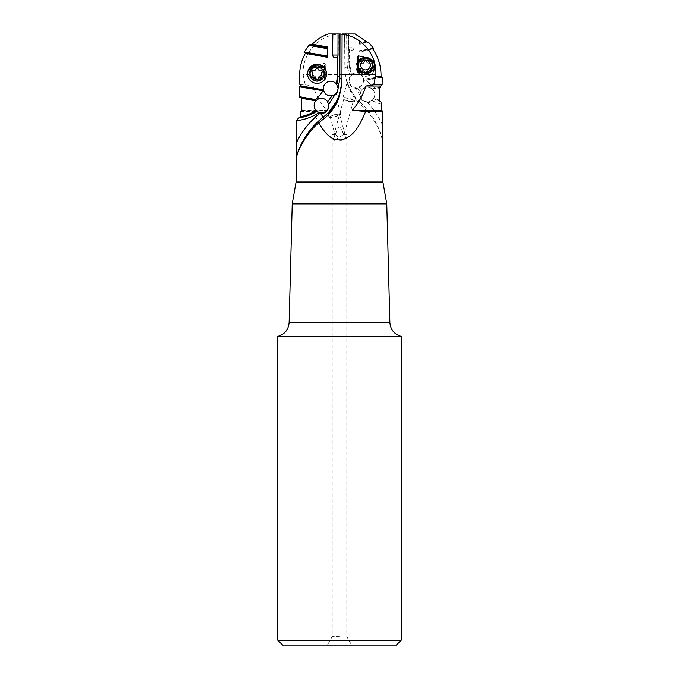 <?xml version="1.0" encoding="UTF-8"?>
<svg xmlns="http://www.w3.org/2000/svg" width="679" height="679" viewBox="0 0 679 679"><rect width="100%" height="100%" fill="white"/><g stroke="black" fill="none" stroke-linecap="round" stroke-linejoin="round"><path stroke-width="0.51" stroke-dasharray="3.4 2.55" d="M296.086 181.997L382.914 181.997M382.914 129.893L382.727 140.629L380.198 132.923C377.575 125.853 373.323 118.715 367.449 111.509L365.684 111.509C360.651 122.899 354.285 138.346 339.5 140.035C324.723 138.346 318.392 122.967 313.316 111.509L300.517 111.509M382.727 140.629A77.779 77.678 -0 0 0 360.294 102.419L362.085 100.271L367.611 102.605A82.643 82.532 -0 0 1 382.914 125.861L382.914 111.509L381.691 110.287L381.7 104.082M328.704 105.865A7.291 7.282 180 0 0 321.422 98.175A7.291 7.282 180 0 0 314.131 105.466L314.131 105.483M315.803 100.84L316.397 100.365M328.721 105.457L328.721 106.28M301.841 110.287L326.684 110.287L313.316 111.509M299.855 84.765L305.211 84.765L313.112 85.987C315.922 94.967 320.446 103.072 326.684 110.287M301.527 98.285L301.162 97.521L316.397 100.246M299.77 97.445L301.162 97.521M313.112 85.987L301.187 85.987M305.211 84.765L303.377 76.099L299.66 76.099M308.97 74.648L312.23 78.28L322.423 80.164L324.341 80.139L325.317 79.18A0.976 0.968 0 0 1 324.341 80.147L325.317 79.188L325.317 64.182L324.341 63.283C306.11 65.413 308.886 71.49 308.97 74.648L303.19 74.648C301.637 54.507 318.731 34.34 339.5 34.213L328.297 33.967M303.19 74.648L303.377 76.099M304.124 52.606L305.423 52.656L305.363 53.352M327.762 57.359L327.796 47.012M317.051 64.7A8.267 8.25 0 0 1 325.317 72.95A8.267 8.25 0 0 1 317.051 81.208A8.267 8.25 0 0 1 308.784 72.95A8.267 8.25 0 0 1 317.051 64.7M337.938 88.881A7.291 7.282 180 0 0 330.665 81.183A7.291 7.282 180 0 0 323.374 88.465L323.374 88.465A7.291 7.282 180 0 0 323.374 88.474M337.955 88.465L337.955 89.305M322.975 90.689A36.462 36.411 0 0 1 314.767 100.068L314.835 100.085M344.567 33.967L348.616 33.967L348.497 47.776L353.937 47.657A2.92 2.521 94.7 0 1 353.445 49.423A2.674 2.674 180 0 1 349.481 49.542L349.592 61.458A28.442 28.399 180 0 0 350.237 67.229A45.069 45.001 180 0 0 352.316 74.104L350.33 76.803L348.998 81.056C349.312 85.104 351.459 87.498 355.414 88.236A7.291 7.282 -0 0 0 357.146 88.236L359.072 87.09A7.291 7.282 -0 0 0 363.579 80.478L382.167 77.126M351.705 74.588A45.799 45.731 180 0 1 349.524 67.425A29.172 29.129 180 0 1 348.862 61.5L348.616 33.967L355.109 33.967M348.616 33.967L348.862 61.764L349.498 67.518L347.529 67.993L346.893 62.561L346.638 33.967M350.33 76.803L347.529 67.993M362.085 100.271L360.184 95.035A43.753 43.694 180 0 1 355.414 88.236M363.579 80.478L363.579 80.19A7.291 7.282 180 0 1 356.288 87.472A7.291 7.282 180 0 1 348.998 80.19L348.998 81.056M348.998 80.19A7.291 7.282 180 0 1 356.288 72.908A7.291 7.282 180 0 1 363.579 80.19M363.579 80.249L363.554 79.587A7.291 7.282 -0 0 0 352.316 74.104M381.046 76.354L363.554 79.587M363.579 80.36L381.25 77.092M380.877 86.513L374.74 87.642A35.588 35.537 180 0 1 366.584 80.266L366.414 80.037M366.584 80.266L382.209 77.372M374.74 87.642L375.64 88.185L371.795 88.83L379.824 87.226M379.756 87.421L375.64 88.185M379.357 100.153A45.069 45.001 180 0 1 373.959 97.861A7.291 7.282 -0 0 0 372.516 89.28L371.795 88.711M372.516 89.28L379.578 87.981M374.757 94.534L374.757 94.508A7.291 7.282 180 0 1 367.466 101.791A7.291 7.282 180 0 1 360.176 94.508L360.176 95.332M367.611 102.605A7.291 7.282 -0 0 0 372.389 100.704A47.606 47.547 -0 0 0 381.691 104.337M379.586 101.044A45.799 45.731 180 0 1 373.594 98.531L372.389 100.704M373.594 98.531L373.959 97.861M360.176 94.508A7.291 7.282 180 0 1 367.466 87.226A7.291 7.282 180 0 1 374.757 94.508M371.795 88.83A7.291 7.282 -0 0 0 361.805 90.095L360.829 92.319A7.291 7.282 -0 0 0 360.184 95.035M366.414 79.952A35.588 35.537 -0 0 0 375.64 88.117M361.805 90.095A45.799 45.731 180 0 1 359.072 87.09M359.072 87.192A45.799 45.731 -0 0 0 361.805 90.197M357.146 88.236A47.606 47.547 -0 0 0 360.829 92.319M373.594 98.744A45.799 45.731 -0 0 0 380.715 101.621M367.449 111.509L360.294 104.023L360.294 102.419A48.616 48.549 180 0 1 344.864 67.365L344.576 33.967M365.684 111.509L352.316 110.287L366.473 110.287M360.294 104.023L358.359 102.164L352.316 110.287M344.576 34.646L345.238 74.648L325.317 74.648L325.317 64.182M358.359 102.164C351.51 95.45 347.139 86.275 345.238 74.648M355.55 97.666L350.933 91.173L347.215 82.371L350.992 90.638L355.55 97.666L354.523 101.426A6.077 1.519 15.5 0 1 348.463 101.315A6.077 1.519 15.5 0 1 342.802 98.277A6.077 1.519 15.5 0 1 342.81 98.175A6.077 1.519 15.5 0 1 348.87 98.277A6.077 1.519 15.5 0 1 354.54 101.315A6.077 1.519 15.5 0 1 354.523 101.426M347.215 82.371L342.81 98.175M325.317 79.154L325.317 74.648M324.341 72.933A7.291 7.282 0 0 1 317.051 80.215A7.291 7.282 0 0 1 309.76 72.933A7.291 7.282 0 0 1 317.051 65.651A7.291 7.282 0 0 1 324.341 72.933L324.341 72.492C323.798 76.88 321.371 79.171 317.051 79.384L312.06 77.542L309.76 72.339L311.958 67.043L317.051 64.861C321.235 65.311 323.671 67.807 324.341 72.347L324.341 63.283M353.369 101.018A4.863 1.214 -164.5 0 0 348.836 98.582A4.863 1.214 -164.5 0 0 343.981 98.497A4.863 1.214 -164.5 0 0 343.973 98.582A4.863 1.214 -164.5 0 0 348.505 101.018A4.863 1.214 -164.5 0 0 353.352 101.103A4.863 1.214 -164.5 0 0 353.369 101.018M343.014 134.595L346.791 134.595L344.609 134.595L344.974 134.289L343.048 133.237L344.211 134.018L339.5 137.26C336.962 138.448 335.434 139.543 334.942 140.553A4.863 1.214 15.5 0 1 333.016 139.382L334.942 140.553M334.883 134.595L334.085 134.221L335.91 133.262L334.849 134.052L335.867 134.595L332.209 134.595L334.883 134.595C334.246 137.447 333.627 139.042 333.016 139.382M335.273 133.483L335.91 133.262C338.286 124.741 340.663 124.732 343.048 133.237L343.362 133.347M330.181 116.89A4.863 0.815 164.8 0 1 334.764 114.836A4.863 0.815 164.8 0 1 339.559 114.378A4.863 0.815 164.8 0 1 339.568 114.412A4.863 0.815 164.8 0 1 334.976 116.474A4.863 0.815 164.8 0 1 330.181 116.932A4.863 0.815 164.8 0 1 330.181 116.89M335.867 134.595L340.688 140.528A4.863 0.815 -15.2 0 0 346.027 138.372L344.609 134.595M340.739 114.106A6.077 1.018 -15.2 0 0 340.739 114.064A6.077 1.018 -15.2 0 0 334.739 114.632A6.077 1.018 -15.2 0 0 329.001 117.204A6.077 1.018 -15.2 0 0 329.009 117.246A6.077 1.018 -15.2 0 0 335.01 116.678A6.077 1.018 -15.2 0 0 340.739 114.106M339.5 636.63L332.209 636.63L339.5 636.63M346.027 138.372L340.688 140.528M282.625 645.05L396.375 645.05M277.762 640.187L401.238 640.187M401.238 336.351L277.762 336.351M386.775 203.87L292.225 203.87M372.856 48.769L358.979 51.341L358.987 52.045L373.077 49.431M358.987 52.045L358.902 42.675L358.919 44.407L368.799 42.582M366.066 41.351L358.902 42.675M353.988 33.967L354.107 47.666L353.445 49.423M365.523 57.639A8.267 8.25 -0 0 0 357.256 65.888A8.267 8.25 -0 0 0 365.523 74.147A8.267 8.25 -0 0 0 373.789 65.888A8.267 8.25 -0 0 0 365.523 57.639M348.743 47.836L348.497 47.776A2.92 2.92 0 0 0 348.751 48.939M348.751 48.829A1.918 1.35 -87.5 0 0 349.481 49.542M349.498 67.518L349.524 67.637A45.799 45.731 -0 0 0 351.705 74.8M372.907 48.939L358.979 51.341M373.433 48.141L358.97 50.815L358.979 51.519M358.97 50.815L358.919 44.407M368.01 41.945L358.911 43.634M366.999 41.954L358.911 43.456M365.523 73.154A7.291 7.282 -0 0 0 372.813 65.871A7.291 7.282 -0 0 0 365.523 58.589A7.291 7.282 -0 0 0 358.232 65.871A7.291 7.282 -0 0 0 365.523 73.154M361.882 58.861L358.232 65.871M369.164 58.861L372.813 65.286L372.813 66.389A7.291 7.282 180 0 1 365.523 73.671A7.291 7.282 180 0 1 358.232 66.389A7.291 7.282 180 0 1 365.523 59.107A7.291 7.282 180 0 1 372.813 66.389C373.272 57.002 357.774 57.011 358.232 66.389L358.232 65.167M357.256 71.677L357.256 71.898A0.976 0.968 -0 0 0 358.232 72.857L365.294 72.857M327.762 56.663L305.423 52.656M375.003 66.644A9.481 9.464 -0 0 0 365.523 57.18A9.481 9.464 -0 0 0 356.042 66.644A9.481 9.464 -0 0 0 365.523 76.107A9.481 9.464 -0 0 0 375.003 66.644L375.003 66.822A9.481 9.464 180 0 1 365.523 76.286A9.481 9.464 180 0 1 356.042 66.822L356.042 66.644M356.042 66.822A9.481 9.464 180 0 1 365.523 57.359A9.481 9.464 180 0 1 375.003 66.822M358.47 66.949A7.053 7.036 180 0 1 365.523 59.913A7.053 7.036 180 0 1 372.576 66.949A7.053 7.036 180 0 1 365.523 73.986A7.053 7.036 180 0 1 358.47 66.949M364.513 72.05A1.052 1.052 -0 0 0 366.533 72.05A2.393 2.393 180 0 1 369.444 70.378A1.052 1.052 -0 0 0 370.454 68.63A2.393 2.393 180 0 1 370.454 65.277A1.052 1.052 -0 0 0 369.444 63.52A2.393 2.393 180 0 1 366.533 61.848A1.052 1.052 -0 0 0 364.513 61.848A2.393 2.393 180 0 1 361.601 63.52A1.052 1.052 -0 0 0 360.591 65.277A2.393 2.393 180 0 1 360.591 68.63A1.052 1.052 -0 0 0 361.601 70.378A2.393 2.393 180 0 1 364.513 72.05L364.513 71.668A2.393 2.393 -0 0 0 361.601 69.996A1.052 1.052 180 0 1 360.591 68.248A2.393 2.393 -0 0 0 360.591 64.895A1.052 1.052 180 0 1 361.601 63.139A2.393 2.393 -0 0 0 364.513 61.466A1.052 1.052 180 0 1 366.533 61.466A2.393 2.393 -0 0 0 369.444 63.139A1.052 1.052 180 0 1 370.454 64.895A2.393 2.393 -0 0 0 370.454 68.248A1.052 1.052 180 0 1 369.444 69.996A2.393 2.393 -0 0 0 366.533 71.668A1.052 1.052 180 0 1 364.513 71.668M360.566 70.506A7.291 7.282 -0 0 0 370.479 70.506M312.187 72.101A4.863 4.855 0 0 1 317.051 67.246A4.863 4.855 0 0 1 321.914 72.101A4.863 4.855 0 0 1 317.051 76.956A4.863 4.855 0 0 1 312.187 72.101M324.341 72.229A7.291 7.282 0 0 1 317.051 79.511A7.291 7.282 0 0 1 309.76 72.229L309.76 73.451A7.291 7.282 180 0 0 317.051 80.733A7.291 7.282 180 0 0 324.341 73.451L324.341 72.229A7.291 7.282 0 0 0 317.051 64.946A7.291 7.282 0 0 0 309.76 72.229M326.531 73.705A9.481 9.464 0 0 1 317.051 83.177A9.481 9.464 0 0 1 307.57 73.705M322.262 71.414A1.052 1.052 180 0 0 320.972 70.2A2.393 2.393 0 0 1 318.061 68.528A1.052 1.052 180 0 0 316.041 68.528A2.393 2.393 0 0 1 313.129 70.2A1.052 1.052 180 0 0 311.839 71.414M312.807 73.629A2.393 2.393 0 0 1 312.119 75.31A1.052 1.052 180 0 0 311.839 76.235M322.262 76.235A1.052 1.052 180 0 0 321.982 75.31A2.393 2.393 0 0 1 321.294 73.629M348.862 61.764L346.893 62.561M344.864 68.995L344.864 67.365L347.342 67.119M324.341 80.139L324.341 72.492M322.423 80.164L323.679 80.147M289.118 322.508L389.882 322.508M353.818 33.967L354.107 47.666M348.862 61.721L349.592 61.458M349.524 67.637L350.237 67.229M357.256 71.898L358.232 72.865L365.998 72.865M373.34 66.491A7.817 7.8 -0 0 0 365.523 58.691A7.817 7.8 -0 0 0 357.706 66.491A7.817 7.8 -0 0 0 365.523 74.3A7.817 7.8 -0 0 0 373.34 66.491M324.859 73.553A7.817 7.8 0 0 1 317.051 81.361A7.817 7.8 0 0 1 309.234 73.553A7.817 7.8 0 0 1 317.051 65.753A7.817 7.8 0 0 1 324.859 73.553M324.341 73.451A7.291 7.282 180 0 0 317.051 66.169A7.291 7.282 180 0 0 309.76 73.451C309.301 64.072 324.8 64.064 324.341 73.451M337.972 56.272A2.92 2.92 0 0 0 338.227 55.109L338.286 33.967M309.76 72.933L309.76 72.339M353.352 101.103L344.202 134.102M343.981 98.497L334.11 134.102M335.358 133.449L332.209 134.595L332.209 636.63L327.346 645.05M339.559 114.378L344.957 134.213M343.319 133.339L346.791 134.595L346.791 636.63L351.654 645.05M330.181 116.932L334.857 134.111M329.009 117.246L327.932 113.3M340.739 114.064L337.047 100.5M372.813 65.871L372.813 65.286M357.485 56.196L357.256 67.459"/><path stroke-width="1.02" d="M318.706 122.924C328.712 139.399 334.085 139.212 339.5 140.035C354.277 138.346 360.608 122.967 365.684 111.509L382.914 111.509L382.914 181.997L296.086 181.997L296.086 157.859L297.928 152.699C300.033 145.9 309.276 130.419 318.706 122.924L323.238 119.181C330.902 113.215 336.317 105.534 339.5 96.129L341.953 80.971L341.953 78.993L339.839 78.781L340.018 33.967L332.676 33.967L332.608 55.024L333.279 56.781A2.674 2.674 180 0 0 337.242 56.875L337.191 76.124A28.442 28.399 180 0 1 336.266 83.203L336.971 83.424A29.172 29.129 180 0 0 337.921 76.158L337.191 76.124M382.914 111.509L381.7 110.287L352.316 110.287L365.684 111.509M381.691 104.337L380.715 101.621L379.586 101.044L379.357 100.153L379.578 87.981L379.824 87.226L380.715 87.243L379.756 87.421M380.885 85.987L382.133 84.765L373.789 84.765L365.888 85.987L380.885 85.987L380.715 87.243M365.888 85.987C363.078 94.967 358.554 103.072 352.316 110.287M373.789 84.765L375.81 74.648C377.193 55.271 361.814 36.123 342.08 34.323L340.018 33.967M342.08 34.323L341.953 80.971M327.94 113.283C328.39 114.08 336.894 102.69 337.047 100.517L327.932 113.3M319.826 113.376A7.291 7.282 0 0 1 318.409 112.909A48.489 48.421 0 0 1 296.307 120.633L296.443 142.692A82.643 82.532 0 0 1 319.826 113.376L320.607 113.512C325.462 113.546 328.161 111.135 328.721 106.28L328.517 104.574A43.753 43.694 180 0 0 330.673 101.375L334.441 95.51C336.699 94.075 337.87 92.005 337.955 89.305L339.839 78.781M334.441 95.51L331.785 95.934A46.673 46.605 0 0 1 327.575 101.825L328.407 104.184A7.291 7.282 0 0 1 328.517 104.574M330.673 101.375A48.489 48.421 0 0 1 328.407 104.184M314.835 100.085L316.397 100.365A7.291 7.282 0 0 1 327.575 101.723L327.575 101.825M327.575 101.723A46.673 46.605 180 0 0 331.785 95.832A7.291 7.282 0 0 1 323.705 90.816L299.329 86.802L299.77 97.445L314.767 100.136L315.497 99.567A36.462 36.411 180 0 0 322.839 91.011M318.409 112.909L316.168 110.524A7.291 7.282 0 0 1 315.803 100.84L316.397 100.246M314.131 105.466A7.291 7.282 180 0 0 321.422 112.739A7.291 7.282 180 0 0 328.704 105.865M296.443 142.692L296.112 157.689A77.779 77.678 0 0 1 323.238 117.136A48.616 48.549 180 0 0 341.953 78.993L342.08 33.967L355.109 33.967L366.999 41.954L368.799 42.582L373.433 48.141L373.747 48.786L372.856 48.769L373.077 49.431C378.475 57.503 381.14 66.389 381.046 76.099L381.25 77.092L382.209 77.372L382.133 84.765M316.72 111.297A46.673 46.605 0 0 1 298.607 117.993L296.307 120.633M315.803 100.84L301.527 98.285L301.841 110.287L300.517 111.509L300.313 117.492L298.607 117.993M300.313 117.492A46.673 46.605 180 0 0 316.72 111.084M301.527 98.285L301.162 97.521M305.423 52.656L305.363 53.352C301.408 60.423 299.507 68.002 299.66 76.099L299.855 84.765L301.187 85.987L300.907 86.623L299.329 86.802M304.277 51.927L304.124 52.606L327.762 56.841L327.787 48.744L308.953 45.374L304.277 51.927L327.77 56.136M332.676 33.967L328.297 33.967C322.143 36.131 316.787 39.552 312.221 44.22L308.953 45.374M312.221 44.22L327.796 47.012L327.796 47.963L309.777 44.738M327.762 56.841L327.762 57.359L305.363 53.352M301.111 85.885L323.51 89.891A7.291 7.282 0 0 1 336.139 83.687A45.943 45.883 180 0 0 336.266 83.203M337.981 56.162L338.04 33.967L337.981 56.162A1.918 1.35 87.2 0 1 337.242 56.875M337.981 55.041L332.778 55.016A2.92 2.521 -95 0 0 333.279 56.781M336.139 83.687L336.699 84.442A46.673 46.605 180 0 0 336.971 83.424L337.921 76.379M336.699 84.442L337.819 87.897M336.971 83.644A46.673 46.605 0 0 1 336.699 84.654M323.374 88.474A7.291 7.282 180 0 0 330.665 95.747A7.291 7.282 180 0 0 337.938 88.881M323.51 89.891L323.705 90.816M300.644 116.652A45.943 45.883 180 0 0 316.168 110.524M299.507 96.698L315.497 99.567M299.405 86.556L322.975 90.782M323.705 90.706L300.907 86.623M337.013 83.5L339.008 83.967M277.762 640.187L401.238 640.187L396.375 645.05L282.625 645.05L277.762 640.187L277.762 336.351L401.238 336.351C394.304 334.314 390.518 329.705 389.882 322.508L289.118 322.508C288.482 329.705 284.696 334.314 277.762 336.351M296.086 181.997L292.225 203.87L386.775 203.87L389.882 322.508M373.747 48.786L372.907 48.939M370.479 70.506A7.291 7.282 -0 0 0 372.813 65.167L370.445 70.54L365.523 72.305C363.511 73.162 357.273 68.927 358.232 65.286L358.232 55.865C369.817 57.953 375.164 61.135 374.265 65.422C375.793 69.309 373.034 71.787 365.998 72.865L358.232 72.661L357.256 71.677L357.256 56.832L358.232 55.865L357.256 56.832L357.256 67.459M369.164 58.861L365.523 57.834L361.882 58.861M327.787 48.744L327.796 47.963M327.796 47.785L311.245 44.822M360.659 65.04A4.863 4.855 -0 0 0 365.523 69.895A4.863 4.855 -0 0 0 370.386 65.04A4.863 4.855 -0 0 0 365.523 60.185A4.863 4.855 -0 0 0 360.659 65.04M372.813 65.167A7.291 7.282 -0 0 0 365.523 57.885A7.291 7.282 -0 0 0 360.566 70.506M307.57 73.884L307.57 73.705A9.481 9.464 0 0 1 317.051 64.242A9.481 9.464 0 0 1 326.531 73.705L326.531 73.884A9.481 9.464 180 0 0 317.051 64.42A9.481 9.464 180 0 0 307.57 73.884A9.481 9.464 180 0 0 317.051 83.347A9.481 9.464 180 0 0 326.531 73.884M309.997 74.011A7.053 7.036 180 0 0 317.051 81.047A7.053 7.036 180 0 0 324.095 74.011A7.053 7.036 180 0 0 317.051 66.975A7.053 7.036 180 0 0 309.997 74.011M316.041 68.91A1.052 1.052 0 0 1 318.061 68.91A2.393 2.393 180 0 0 320.972 70.582A1.052 1.052 0 0 1 321.982 72.339A2.393 2.393 180 0 0 321.982 75.692A1.052 1.052 0 0 1 320.972 77.44A2.393 2.393 180 0 0 318.061 79.112A1.052 1.052 0 0 1 316.041 79.112A2.393 2.393 180 0 0 313.129 77.44A1.052 1.052 0 0 1 312.119 75.692A2.393 2.393 180 0 0 312.119 72.339A1.052 1.052 0 0 1 313.129 70.582A2.393 2.393 180 0 0 316.041 68.91M311.839 71.414A1.052 1.052 180 0 0 312.119 71.957A2.393 2.393 0 0 1 312.807 73.629L312.807 74.011M311.839 76.235A1.052 1.052 180 0 0 313.129 77.058A2.393 2.393 0 0 1 316.041 78.73A1.052 1.052 180 0 0 318.061 78.73A2.393 2.393 0 0 1 320.972 77.058A1.052 1.052 180 0 0 322.262 76.235M321.294 74.011L321.294 73.629A2.393 2.393 0 0 1 321.982 71.957A1.052 1.052 180 0 0 322.262 71.414M341.97 74.648L375.81 74.648M320.607 113.512L323.238 117.136L323.238 119.181M332.837 33.967L332.608 55.024M337.921 76.43L339.89 77.262M375.623 76.099L381.046 76.099M358.232 72.661L358.232 65.286M381.7 110.287L381.7 104.048M401.238 640.187L401.238 336.351M292.225 203.87L289.118 322.508M382.914 181.997L386.775 203.87"/></g></svg>
